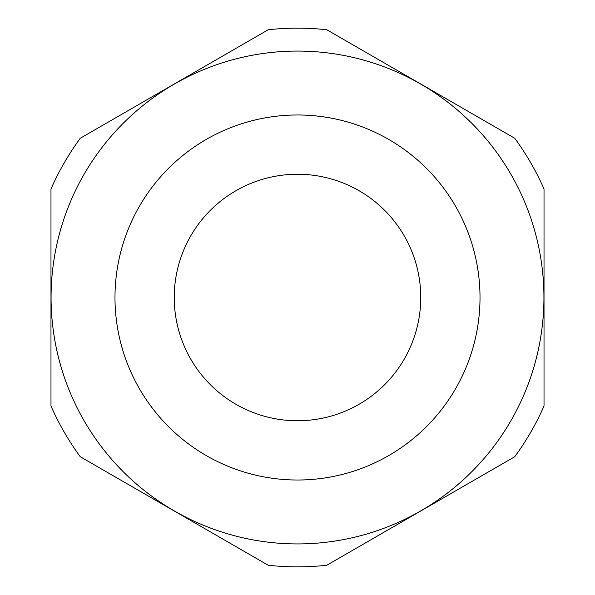 <?xml version="1.0" encoding="UTF-8"?>
<svg xmlns="http://www.w3.org/2000/svg" width="595" height="595" viewBox="0 0 595 595"><rect width="100%" height="100%" fill="white"/><g stroke="black" fill="none" stroke-linecap="round" stroke-linejoin="round"><path stroke-width="0.89" d="M326.781 29.75L514.735 138.263A269.349 269.349 0 0 1 544.023 188.987L544.023 406.013A269.349 269.349 0 0 1 514.735 456.737L326.781 565.25A269.349 269.349 0 0 1 268.219 565.25L80.266 456.737A269.349 269.349 0 0 1 50.977 406.013L50.977 188.987A269.349 269.349 0 0 1 80.266 138.263L268.219 29.75A269.349 269.349 0 0 1 326.781 29.75M51.073 297.5A246.427 246.427 0 0 0 523.042 396.783A246.427 246.427 0 0 0 348.224 56.347A246.427 246.427 0 0 0 51.073 297.5A246.427 246.427 0 0 0 420.717 510.912A246.427 246.427 0 0 0 420.717 84.088A246.427 246.427 0 0 0 51.073 297.5A246.427 246.427 0 0 0 420.717 510.912A246.427 246.427 0 0 0 420.717 84.088A246.427 246.427 0 0 0 51.073 297.5M174.238 297.5A123.262 123.262 0 0 0 359.127 404.243A123.262 123.262 0 0 0 359.127 190.757A123.262 123.262 0 0 0 174.238 297.5M114.984 297.5A182.516 182.516 0 0 0 388.758 455.562A182.516 182.516 0 0 0 388.758 139.438A182.516 182.516 0 0 0 114.984 297.5"/></g></svg>
